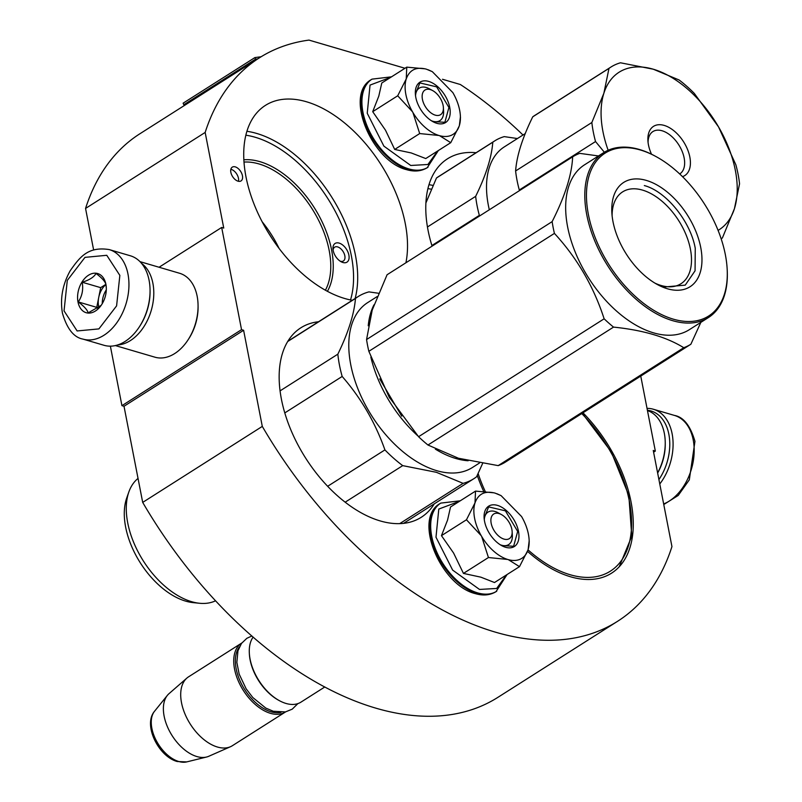 <?xml version="1.0" encoding="UTF-8"?>
<svg xmlns="http://www.w3.org/2000/svg" width="802" height="802" viewBox="0 0 802 802"><rect width="100%" height="100%" fill="white"/><g stroke="black" fill="none" stroke-linecap="round" stroke-linejoin="round"><path stroke-width="1.2" d="M348.89 255.106A11.078 6.496 -122.4 0 1 342.915 262.505A11.078 6.496 -122.4 0 1 341.161 261.773A11.078 6.496 -122.4 0 1 333.171 250.495A11.078 6.496 -122.4 0 1 332.96 248.871A11.078 6.496 -122.4 0 1 339.817 243.327A11.078 6.496 -122.4 0 1 348.89 255.106M333.101 250.144A8.16 4.792 -122.4 0 1 334.655 247.176A8.16 4.792 -122.4 0 1 340.539 248.56A8.16 4.792 -122.4 0 1 344.83 255.768A8.16 4.792 -122.4 0 1 343.416 260.961A8.16 4.792 -122.4 0 1 340.429 261.221A8.16 4.792 -122.4 0 1 340.068 261.101M110.375 346.163L121.934 405.662L124.009 406.263L142.696 502.403A333.843 195.758 57.6 0 0 497.982 697.289L617.59 621.289A333.843 195.758 57.6 0 0 671.946 546.603L653.259 450.463L655.334 451.075L640.758 376.088M93.633 250.003L85.553 208.44L205.162 132.44L223.748 228.069L221.673 227.457L241.542 329.662L243.607 330.274L124.009 406.263M404.99 68.27L308.991 40.1A333.843 195.758 57.6 0 0 259.517 57.754L139.909 133.754A333.843 195.758 57.6 0 0 85.553 208.44M142.696 502.403L262.294 426.403A333.843 195.758 57.6 0 0 617.59 621.289M262.294 426.403L243.607 330.274M121.934 405.662L241.542 329.662M159.067 267.246L221.673 227.457M259.517 57.754A333.843 195.758 57.6 0 0 205.162 132.44M523.004 135.007A333.843 195.758 57.6 0 0 460.348 84.511L442.493 79.268M653.6 452.178L655.334 451.075M242.445 175.738A8.16 4.792 57.6 0 0 238.154 168.52A8.16 4.792 57.6 0 0 232.269 167.147A8.16 4.792 57.6 0 0 230.856 172.33A8.16 4.792 57.6 0 0 235.146 179.548A8.16 4.792 57.6 0 0 241.031 180.921A8.16 4.792 57.6 0 0 242.445 175.738M582.984 412.799A112.25 65.824 -122.4 0 1 611.595 573.139A112.25 65.824 -122.4 0 1 570.513 576.768A112.25 65.824 -122.4 0 1 527.495 551.345M483.626 491.285A112.25 65.824 -122.4 0 1 477.24 475.375M434.253 503.846A112.25 65.824 -122.4 0 1 421.25 517.29A112.25 65.824 -122.4 0 1 380.168 520.919A112.25 65.824 -122.4 0 1 290.394 428.779A112.25 65.824 -122.4 0 1 300.85 327.807A112.25 65.824 -122.4 0 1 318.544 321.742M352.299 300.299A112.25 65.824 -122.4 0 1 344.74 298.504A112.25 65.824 -122.4 0 1 254.966 206.375A112.25 65.824 -122.4 0 1 265.412 105.393A112.25 65.824 -122.4 0 1 306.494 101.774A112.25 65.824 -122.4 0 1 405.912 262.775M432.088 246.144A112.25 65.824 -122.4 0 1 447.486 158.816A112.25 65.824 -122.4 0 1 476.097 152.721M238.465 181.292A8.16 4.792 57.6 0 0 238.455 178.265A8.16 4.792 57.6 0 0 230.846 169.302M279.066 248.399A79.739 46.757 57.6 0 0 262.154 221.773M325.391 290.214A79.739 46.757 57.6 0 0 317.612 218.334A79.739 46.757 57.6 0 0 259.006 163.949A79.739 46.757 57.6 0 0 243.978 162.074M327.406 291.306A81.493 47.789 57.6 0 0 320.048 217.723A81.493 47.789 57.6 0 0 259.908 161.653A81.493 47.789 57.6 0 0 243.838 159.798M267.517 231.307L272.71 239.497M82.947 339.106L104.049 345.301A46.646 31.398 -73.6 0 0 125.132 341.411A46.646 31.398 -73.6 0 0 139.177 327.116A46.646 31.398 -73.6 0 0 150.054 290.043A46.646 31.398 -73.6 0 0 149.082 280.269A46.646 31.398 -73.6 0 0 130.315 255.768L109.212 249.582C87.849 246.204 79.759 257.211 70.215 270.715C62.576 284.459 59.98 298.615 62.446 313.191C66.987 328.8 73.824 337.442 82.947 339.106A46.646 31.398 -73.6 0 0 117.303 322.053A46.646 31.398 -73.6 0 0 127.979 274.073A46.646 31.398 -73.6 0 0 109.212 249.582M139.177 327.116L139.728 326.274A44.321 29.834 -73.6 0 0 150.064 291.056L150.054 290.043M119.849 275.397L106.766 255.297L84.992 257.362L67.298 280.379L64.04 310.865L77.122 330.955L98.897 328.9L116.591 305.883L119.849 275.397M105.894 284.259A20.411 13.734 -73.6 0 0 88.471 275.246A20.411 13.734 -73.6 0 0 77.994 301.993A20.411 13.734 -73.6 0 0 101.563 304.76A20.411 13.734 -73.6 0 0 106.325 288.54A20.411 13.734 -73.6 0 0 105.894 284.259M106.315 288.149L105.904 284.399C105.172 281.502 101.874 277.853 96.019 273.452C93.974 277.131 89.373 280.058 82.205 282.234C83.458 289.552 82.155 296.128 78.285 301.943C84.14 306.344 87.438 309.993 88.17 312.89L101.152 305.361M78.285 301.943L96.751 307.367L97.804 308.529M82.205 282.234L100.681 287.647L96.751 307.367M105.884 284.339L100.681 287.647M105.924 284.489A17.494 11.779 -73.6 0 0 98.716 297.512A17.494 11.779 -73.6 0 0 98.606 306.194A17.494 11.779 -73.6 0 0 98.947 307.647M102.255 303.647A17.494 11.779 106.4 0 1 106.305 289.853M647.404 410.273A44.321 29.834 106.4 0 1 668.858 434.263A44.321 29.834 106.4 0 1 658.913 479.556M647.034 408.368A46.646 31.398 106.4 0 1 653.349 409.241A46.646 31.398 106.4 0 1 672.116 433.732A46.646 31.398 106.4 0 1 659.775 483.987M139.979 261.642L179.568 273.261A43.739 29.443 106.4 0 1 197.152 296.229A43.739 29.443 106.4 0 1 198.064 305.392A43.739 29.443 106.4 0 1 187.868 340.148A43.739 29.443 106.4 0 1 174.706 353.552A43.739 29.443 106.4 0 1 154.936 357.191L115.358 345.572M141.543 263.367A43.739 29.443 106.4 0 1 152.881 283.236A43.739 29.443 106.4 0 1 130.425 340.559A43.739 29.443 106.4 0 1 117.593 344.97M198.064 305.392L198.084 306.655A40.822 27.479 106.4 0 1 188.56 339.096L187.868 340.148M647.455 410.564A43.739 29.443 106.4 0 1 664.327 433.301A43.739 29.443 106.4 0 1 665.239 442.463A43.739 29.443 106.4 0 1 657.62 472.899M665.239 442.463L665.249 443.727A40.822 27.479 106.4 0 1 657.65 473.03M512.137 531.495A14.576 8.551 -122.4 0 0 501.35 514.523A14.576 8.551 -122.4 0 0 499.034 513.551A14.576 8.551 57.6 0 0 491.175 523.295A14.576 8.551 57.6 0 0 504.007 539.104A14.576 8.551 -122.4 0 0 512.137 531.495L512.348 535.185M253.131 637.079A40.822 23.94 57.6 0 0 249.332 653.209A40.822 23.94 57.6 0 0 279.537 700.747A40.822 23.94 57.6 0 0 286.013 703.454A40.822 23.94 -122.4 0 0 300.95 702.141L324.83 686.963M249.332 653.209L249.382 654.131A39.649 23.248 57.6 0 0 278.725 700.306L279.537 700.747M239.407 646.933A39.649 23.248 57.6 0 0 241.021 682.993A39.649 23.248 57.6 0 0 271.056 711.805A39.649 23.248 -122.4 0 0 281.001 712.387M241.793 643.003A40.822 23.94 57.6 0 0 241.613 643.114A40.822 23.94 57.6 0 0 237.813 679.825A40.822 23.94 57.6 0 0 270.464 713.329A40.822 23.94 -122.4 0 0 285.402 712.016L232.369 745.71A40.822 23.94 -122.4 0 1 230.495 746.712A40.822 23.94 -122.4 0 1 217.432 747.023A40.822 23.94 57.6 0 1 185.483 715.153A40.822 23.94 57.6 0 1 186.886 678.081A40.822 23.94 57.6 0 1 188.59 676.808L241.613 643.114M186.886 678.081L169.021 693.66A37.243 21.834 57.6 0 0 167.377 695.364A37.243 21.834 57.6 0 0 168.56 729.239A37.243 21.834 57.6 0 0 196.891 756.557A37.243 21.834 -122.4 0 0 206.565 757.028A37.243 21.834 -122.4 0 0 208.801 756.266L230.495 746.712M443.386 107.528A14.576 8.551 -122.4 0 0 432.599 90.556A14.576 8.551 -122.4 0 0 430.283 89.583A14.576 8.551 57.6 0 0 422.423 99.328A14.576 8.551 57.6 0 0 435.245 115.137A14.576 8.551 -122.4 0 0 443.386 107.528L443.586 111.207M481.23 535.706L466.463 519.766L474.995 502.894A37.905 22.225 57.6 0 0 481.23 535.706L481.691 536.498A37.905 22.225 -122.4 0 0 507.646 559.445L508.308 559.636A37.905 22.225 -122.4 0 0 527.947 550.072L528.137 549.47A37.905 22.225 57.6 0 0 529.119 539.776A37.905 22.225 57.6 0 0 528.418 534.222A37.905 22.225 57.6 0 0 521.591 516.558L501.08 495.626L496.889 493.721M501.08 495.626L495.065 493.11C484.989 490.543 478.293 493.811 474.995 502.894L475.526 491.105L450.534 506.984L447.556 520.087L441.461 535.646L453.591 553.039L463.446 573.41L480.899 577.179L494.503 582.523L519.495 566.643L508.308 559.636M512.127 533.16A19.248 11.288 -122.4 0 1 508.648 544.598A19.248 11.288 -122.4 0 1 500.087 544.678M484.298 519.826A19.248 11.288 -122.4 0 1 488.007 512.117A19.248 11.288 -122.4 0 1 499.846 513.821M506.353 574.994L496.669 588.457L479.496 589.44L452.639 570.102L435.987 537.22L438.804 509.059L459.506 501.28M518.483 531.305A23.91 14.015 -122.4 0 1 501.801 545.691A23.91 14.015 -122.4 0 1 484.558 521.35A23.91 14.015 -122.4 0 1 484.107 517.851A23.91 14.015 -122.4 0 1 498.914 505.882A23.91 14.015 -122.4 0 1 518.483 531.305M475.526 491.105L493.982 492.819M529.18 540.779L528.137 549.47M527.947 550.072L519.495 566.643M507.646 559.445L488.438 557.53L481.691 536.498M463.446 573.41L488.438 557.53M441.461 535.646L466.463 519.766M484.127 518.132L488.618 506.894L505.41 510.844L517.671 531.435L513.631 546.272L501.551 545.561M412.469 111.739L397.702 95.789L406.243 78.917A37.905 22.225 57.6 0 0 412.469 111.739L412.93 112.531A37.905 22.225 -122.4 0 0 438.894 135.478L439.546 135.668A37.905 22.225 -122.4 0 0 459.185 126.104L459.386 125.503A37.905 22.225 57.6 0 0 460.368 115.799A37.905 22.225 57.6 0 0 459.666 110.255A37.905 22.225 57.6 0 0 452.829 92.591L432.318 71.659L428.138 69.754M432.318 71.659L426.313 69.142C416.228 66.576 409.541 69.834 406.243 78.917L406.764 67.137L381.782 83.017L378.795 96.12L372.709 111.678L385.491 130.195L394.694 149.443L411.215 152.941L425.752 158.555L450.744 142.676L439.546 135.668M443.376 109.192A19.248 11.288 -122.4 0 1 439.897 120.631A19.248 11.288 -122.4 0 1 431.336 120.711M415.546 95.859A19.248 11.288 -122.4 0 1 419.256 88.14A19.248 11.288 -122.4 0 1 431.085 89.854M437.601 151.027L427.917 164.49L410.744 165.473L383.887 146.134L367.236 113.242L370.043 85.092L390.754 77.313M449.732 107.338A23.91 14.015 -122.4 0 1 433.05 121.724A23.91 14.015 -122.4 0 1 415.797 97.383A23.91 14.015 -122.4 0 1 415.356 93.884A23.91 14.015 -122.4 0 1 430.163 81.914A23.91 14.015 -122.4 0 1 449.732 107.338M406.764 67.137L425.23 68.852M460.428 116.811L459.386 125.503M459.185 126.104L450.744 142.676M438.894 135.478L419.687 133.563L412.93 112.531M394.694 149.443L419.687 133.563M372.709 111.678L397.702 95.789M415.376 94.165L419.857 82.927L436.659 86.867L448.919 107.468L444.879 122.295L432.799 121.583M379.717 378.895L401.732 416.168M370.855 357.101A97.674 57.273 57.6 0 0 417.611 435.666M435.376 449.14A97.674 57.273 57.6 0 0 455.827 458.493A97.674 57.273 57.6 0 0 468.137 460.759M284.78 412.92L342.173 376.459C360.99 398.033 375.236 422.514 384.92 449.902A107.879 63.258 57.6 0 0 402.714 465.631L436.358 472.298L463.105 483.345L399.707 523.626M280.048 390.885L337.842 354.173A107.879 63.258 57.6 0 0 342.173 376.459M373.953 304.88A97.674 57.273 57.6 0 0 368.238 325.792M377.09 296.63L367.667 302.615A97.674 57.273 57.6 0 0 358.574 390.484A97.674 57.273 57.6 0 0 436.689 470.654A97.674 57.273 -122.4 0 0 472.438 467.496L479.456 463.035M345.181 502.182L402.714 465.631M463.105 483.345A107.879 63.258 -122.4 0 0 473.882 478.674A107.879 63.258 -122.4 0 0 476.568 476.789L482.573 463.556M378.484 293.251L368.94 291.888A107.879 63.258 57.6 0 0 358.163 296.56A107.879 63.258 57.6 0 0 355.476 298.444C354.173 314.113 348.289 332.69 337.842 354.173M327.657 486.283L384.92 449.902M287.667 341.532L355.476 298.444M215.588 600.778A72.601 42.566 -122.4 0 1 199.598 603.274A72.601 42.566 -122.4 0 1 191.618 601.68A72.601 42.566 57.6 0 1 140.34 555.966A72.601 42.566 57.6 0 1 128.861 491.937A72.601 42.566 57.6 0 1 138.034 478.423M199.598 603.274L193.192 602.633A68.22 40 -122.4 0 1 185.683 601.139A68.22 40 57.6 0 1 137.503 558.182A68.22 40 57.6 0 1 126.716 498.012L128.861 491.937M498.182 465.621L683.755 347.707A110.796 64.962 57.6 0 0 690.863 344.248L505.29 462.163A110.796 64.962 57.6 0 1 498.182 465.621L458.463 458.253L427.957 445.02A110.796 64.962 57.6 0 1 418.564 436.719L389.1 396.94L368.85 351.316A110.796 64.962 -122.4 0 1 367.567 345.381A110.796 64.962 -122.4 0 1 366.564 339.547L552.137 221.633C565.049 196.169 571.896 174.565 572.648 156.831A110.796 64.962 -122.4 0 1 579.756 153.362L598.482 155.959M572.648 156.831L387.075 274.745L372.218 310.063L366.564 339.547M612.096 215.708A54.406 31.9 -122.4 0 1 622.623 191.879A54.406 31.9 -122.4 0 1 661.82 201.071A54.406 31.9 -122.4 0 1 690.412 249.131A54.406 31.9 57.6 0 1 680.988 283.718A54.406 31.9 57.6 0 1 654.933 283.126M613.009 221.713A61.814 36.24 57.6 0 0 657.59 284.65A61.814 36.24 57.6 0 0 700.727 247.447A61.814 36.24 57.6 0 0 650.131 181.713A61.814 36.24 57.6 0 0 611.856 212.66A61.814 36.24 57.6 0 0 613.009 221.713M727.153 268.81A96.511 56.591 57.6 0 1 667.384 317.121A96.511 56.591 57.6 0 1 588.387 214.485A96.511 56.591 -122.4 0 1 655.735 156.42A96.511 56.591 -122.4 0 1 725.349 254.675A96.511 56.591 57.6 0 1 727.153 268.81L727.203 269.733A97.674 57.273 57.6 0 1 708.457 317.532A97.674 57.273 57.6 0 1 638.101 301.011A97.674 57.273 57.6 0 1 586.763 214.756A97.674 57.273 -122.4 0 1 603.685 152.651A97.674 57.273 -122.4 0 1 654.923 155.979L655.735 156.42M389.1 396.94A99.127 58.125 57.6 0 0 389.892 398.283M418.564 436.719L604.137 318.805A110.796 64.962 57.6 0 0 613.53 327.106C643.014 330.113 666.422 336.98 683.755 347.707M368.85 351.316L554.423 233.402C577.069 258.003 593.64 286.474 604.137 318.805M427.957 445.02L613.53 327.106M690.863 344.248L700.858 322.354M552.137 221.633A110.796 64.962 -122.4 0 0 553.139 227.467A110.796 64.962 57.6 0 0 554.423 233.402M708.457 317.532L689.319 329.692A97.674 57.273 57.6 0 1 618.964 313.171A97.674 57.273 57.6 0 1 567.626 226.916A97.674 57.273 -122.4 0 1 584.548 164.811L603.685 152.651M644.327 185.563C666.141 191.307 690.552 221.402 695.254 248.339L695.063 270.815L685.229 285.141L664.046 287.016M610.974 67.027L534.723 115.468A102.044 59.839 57.6 0 0 532.739 116.831L608.989 68.381A102.044 59.839 57.6 0 1 610.974 67.027A102.044 59.839 57.6 0 1 620.477 62.787L653.259 69.203A93.303 54.706 -122.4 0 1 718.542 126.906L694.321 93.423A102.044 59.839 -122.4 0 0 679.134 79.999L653.259 69.203A93.303 54.706 57.6 0 0 603.866 93.263A93.303 54.706 57.6 0 0 608.157 150.265M721.168 238.806A102.044 59.839 -122.4 0 0 722.412 237.923L734.432 208.66L739.554 183.788A102.044 59.839 -122.4 0 0 735.855 164.771L718.542 126.906A93.303 54.706 -122.4 0 1 734.432 208.66A93.303 54.706 -122.4 0 1 718.081 230.385M651.515 154.225A29.153 17.093 -122.4 0 1 647.916 140.621A29.153 17.093 -122.4 0 1 664.186 125.413A29.153 17.093 -122.4 0 1 688.246 151.277A29.153 17.093 -122.4 0 1 682.502 176.651M608.989 68.381L603.866 93.263L591.846 122.516A102.044 59.839 57.6 0 0 595.545 141.543L604.347 152.24M679.705 173.964A25.073 14.707 -122.4 0 0 679.805 173.894A25.073 14.707 -122.4 0 0 682.141 151.347A25.073 14.707 -122.4 0 0 662.091 130.766A25.073 14.707 57.6 0 0 652.908 131.568A25.073 14.707 57.6 0 0 648.066 142.315M532.739 116.831C522.423 137.804 516.719 155.849 515.606 170.966A102.044 59.839 57.6 0 0 519.305 189.984L595.545 141.543M515.606 170.966L591.846 122.516M519.305 189.984L519.516 190.595M525.24 133.583L504.278 146.906A91.839 53.854 57.6 0 0 489.32 209.773M517.44 138.545L504.278 136.621A102.044 59.839 57.6 0 0 494.774 140.851A102.044 59.839 57.6 0 0 492.789 142.215C491.646 157.362 485.932 175.407 475.656 196.35A102.044 59.839 57.6 0 0 479.355 215.367L479.766 215.848M494.774 140.851L438.473 176.63A102.044 59.839 57.6 0 0 436.478 177.994L492.789 142.215M436.478 177.994L425.892 202.976M427.446 226.976L475.656 196.35M431.897 245.522L479.355 215.367M186.004 104.46L183.798 104.761L183.117 103.187L254.886 57.594L261.111 56.752M183.798 104.761L255.557 59.158L254.886 57.594M255.557 59.158L257.773 58.867M246.896 131.287A112.25 65.824 -122.4 0 1 256.66 133.433A112.25 65.824 -122.4 0 1 355.126 298.504M428.96 184.711A112.25 65.824 -122.4 0 1 432.99 185.412M245.833 135.197A109.333 64.11 -122.4 0 1 255.166 137.252A109.333 64.11 -122.4 0 1 350.524 299.948M427.897 188.61A109.333 64.11 -122.4 0 1 431.306 189.212M653.349 409.241L674.452 415.426A46.646 31.398 106.4 0 1 693.219 439.927A46.646 31.398 106.4 0 1 663.655 503.947M206.565 757.028L186.726 761.9A30.586 17.935 -122.4 0 1 178.776 761.509A30.586 17.935 -122.4 0 1 155.508 739.083A30.586 17.935 -122.4 0 1 154.545 711.254L167.377 695.364M496.378 591.425A52.19 30.606 -122.4 0 1 496.017 591.655A52.19 30.606 -122.4 0 1 476.919 593.34A52.19 30.606 -122.4 0 1 435.185 550.503A52.19 30.606 -122.4 0 1 440.037 503.556A52.19 30.606 -122.4 0 1 440.408 503.335M496.739 591.204A52.19 30.606 -122.4 0 1 477.641 592.889A52.19 30.606 -122.4 0 1 435.897 550.052A52.19 30.606 -122.4 0 1 440.759 503.105L440.037 503.556C412.549 518.734 440.589 585.33 475.335 593.63C483.185 595.926 490.082 595.264 496.017 591.655L507.105 574.513M427.626 167.458A52.19 30.606 -122.4 0 1 427.265 167.688A52.19 30.606 -122.4 0 1 408.168 169.372A52.19 30.606 -122.4 0 1 366.424 126.536A52.19 30.606 -122.4 0 1 371.286 79.588A52.19 30.606 -122.4 0 1 371.647 79.368M427.987 167.237A52.19 30.606 -122.4 0 1 408.88 168.921A52.19 30.606 -122.4 0 1 367.146 126.084A52.19 30.606 -122.4 0 1 372.008 79.137L371.286 79.588C343.797 94.766 371.837 161.352 406.584 169.663C414.433 171.949 421.331 171.297 427.265 167.688L438.353 150.545M528.017 549.851A109.924 64.451 57.6 0 0 570.112 574.723A109.924 64.451 57.6 0 0 631.374 529.741A109.924 64.451 57.6 0 0 581.751 413.581M478.122 473.501A109.924 64.451 57.6 0 0 485.21 491.405M674.452 415.426C683.525 417.03 690.352 425.661 694.953 441.341L689.309 479.837L678.231 495.435L663.775 504.528M501.35 514.523L498.102 512.769M186.726 761.9L177.212 761.519C158.585 756.587 142.796 724.938 154.545 711.254M432.599 90.556L429.351 88.801M460.258 500.799L440.759 503.105M529.119 539.776L529.23 541.711M391.506 76.832L372.008 79.137M460.368 115.799L460.478 117.744M251.878 635.986L246.856 638.302L241.482 643.425L237.953 650.793L236.851 662.392L239.166 674.121L246.154 688.838L252.79 697.519L265.783 708.066L273.241 711.244L285.402 711.935L292.249 709.148L297.903 703.595M619.214 566.803L631.775 536.237L628.828 495.466L611.224 451.807L582.272 413.251M473.882 478.674L403.546 523.355M358.163 296.56L287.838 341.251"/></g></svg>
